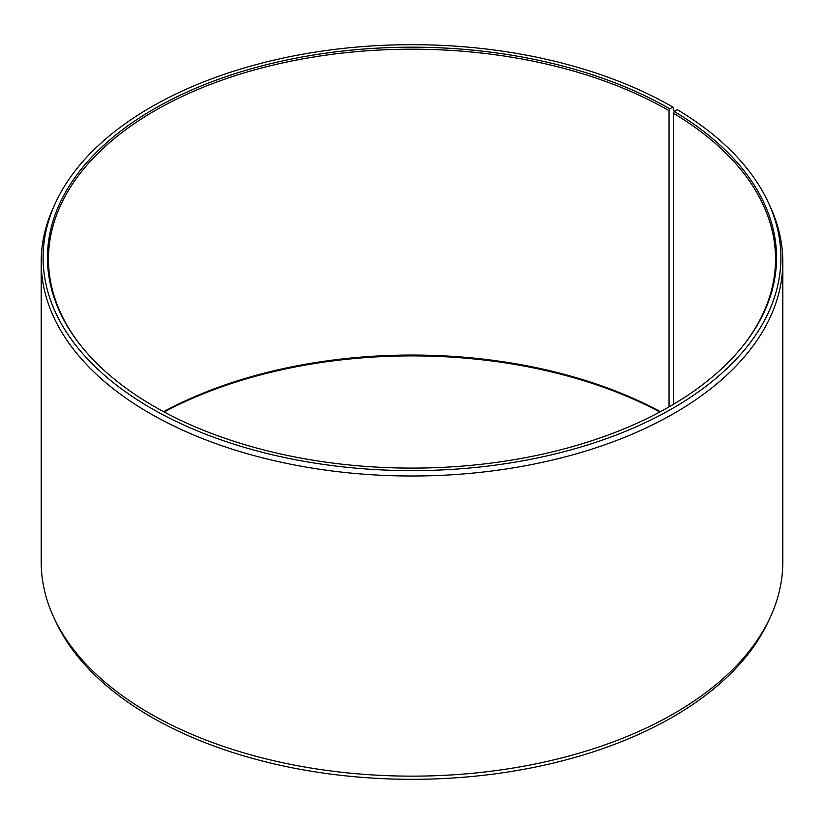 <?xml version="1.0" encoding="UTF-8"?>
<svg xmlns="http://www.w3.org/2000/svg" width="824" height="824" viewBox="0 0 824 824"><rect width="100%" height="100%" fill="white"/><g stroke="black" fill="none" stroke-linecap="round" stroke-linejoin="round"><path stroke-width="1.24" d="M744.319 344.164A363.528 209.883 -0 0 0 775.528 259.076A363.528 209.883 -0 0 0 673.496 113.279L673.496 404.285M674.197 111.528L672.847 107.058L669.768 108.83A364.538 210.46 -0 0 0 205.279 84.305A364.538 210.46 -0 0 0 79.228 343.577A364.538 210.46 -0 0 0 154.232 406.469A364.538 210.46 -0 0 0 744.772 343.577A364.538 210.46 -0 0 0 674.228 111.456L673.496 113.279M672.847 107.058A368.894 212.983 -0 0 0 316.251 51.974A368.894 212.983 -0 0 0 55.527 202.838A368.894 212.983 -0 0 0 151.153 408.251A368.894 212.983 -0 0 0 596.205 442.179A368.894 212.983 -0 0 0 768.473 202.838A368.894 212.983 -0 0 0 677.359 109.705L674.228 111.456M55.527 202.838L53.694 206.834A370.8 214.075 -0 0 0 41.2 261.929A370.8 214.075 -0 0 0 149.803 413.308A370.8 214.075 -0 0 0 553.903 459.71A370.8 214.075 -0 0 0 782.8 261.929A370.8 214.075 -0 0 0 770.306 206.834L768.473 202.838M41.2 261.929L41.2 562.071A370.8 214.075 -0 0 0 53.694 617.166A370.8 214.075 -0 0 0 149.803 713.45A370.8 214.075 -0 0 0 508.243 768.813A370.8 214.075 -0 0 0 770.306 617.166A370.8 214.075 -0 0 0 782.8 562.071L782.8 261.929M53.694 617.166L55.527 621.162A368.894 212.983 -0 0 0 151.153 716.942A368.894 212.983 -0 0 0 507.749 772.026A368.894 212.983 -0 0 0 768.473 621.162L770.306 617.166M660.405 411.681A363.528 209.883 -0 0 0 163.595 411.681M659.828 412A364.538 210.46 -0 0 0 164.172 412M669.768 108.83L669.057 110.674A363.528 209.883 -0 0 0 272.888 65.168A363.528 209.883 -0 0 0 48.472 259.076A363.528 209.883 -0 0 0 79.681 344.164M669.057 110.674L669.057 406.881"/></g></svg>
